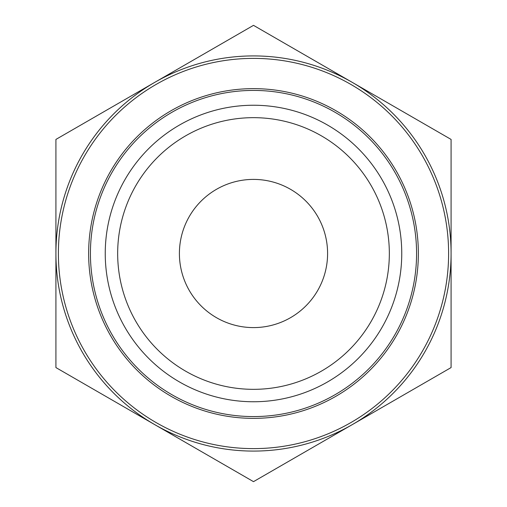 <?xml version="1.0" encoding="UTF-8"?>
<svg xmlns="http://www.w3.org/2000/svg" width="507" height="507" viewBox="0 0 507 507"><rect width="100%" height="100%" fill="white"/><g stroke="black" fill="none" stroke-linecap="round" stroke-linejoin="round"><path stroke-width="0.76" d="M327.592 253.5A74.092 74.092 0 0 1 216.451 317.667A74.092 74.092 0 0 1 216.451 189.333A74.092 74.092 0 0 1 327.592 253.5M389.338 253.5A135.838 135.838 0 0 1 185.581 371.137A135.838 135.838 0 0 1 185.581 135.863A135.838 135.838 0 0 1 389.338 253.5M451.084 367.575L253.5 481.65L55.916 367.575L55.916 139.425L253.5 25.35L451.084 139.425L451.084 367.575M448.613 253.5A195.113 195.113 0 0 1 155.941 422.477A195.113 195.113 0 0 1 155.941 84.53A195.113 195.113 0 0 1 448.613 253.5M451.084 253.5A197.584 197.584 0 0 0 154.711 82.388A197.584 197.584 0 0 0 154.711 424.613A197.584 197.584 0 0 0 451.084 253.5M253.5 88.643A164.857 164.857 0 0 1 396.271 335.932A164.857 164.857 0 0 1 110.729 335.932A164.857 164.857 0 0 1 253.5 88.643M401.753 253.5A148.253 148.253 0 0 1 179.37 381.891A148.253 148.253 0 0 1 179.37 125.109A148.253 148.253 0 0 1 401.753 253.5M416.577 253.5A163.077 163.077 0 0 0 253.5 90.423A163.077 163.077 0 0 0 90.423 253.5A163.077 163.077 0 0 0 253.5 416.577A163.077 163.077 0 0 0 416.577 253.5"/></g></svg>
